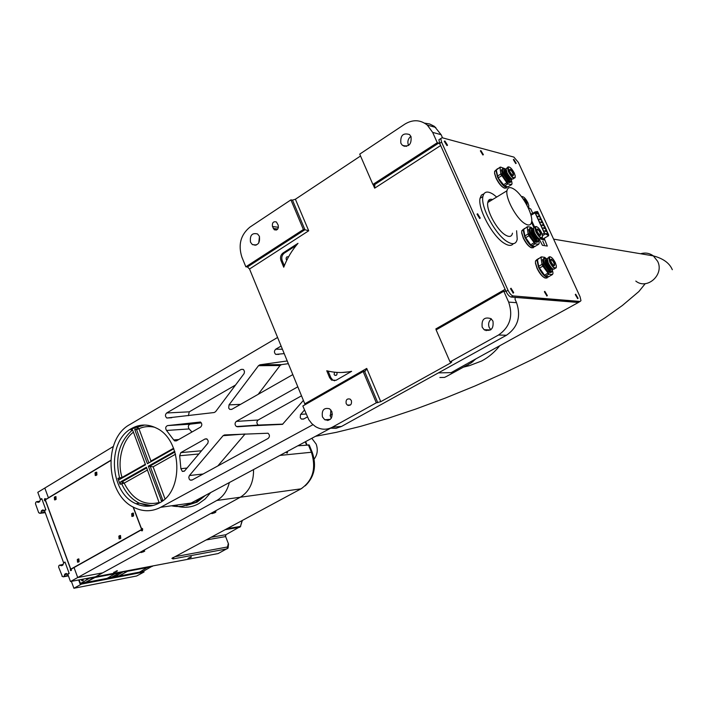 <?xml version="1.0" encoding="UTF-8"?>
<svg xmlns="http://www.w3.org/2000/svg" width="709" height="709" viewBox="0 0 709 709"><rect width="100%" height="100%" fill="white"/><g stroke="black" fill="none" stroke-linecap="round" stroke-linejoin="round"><path stroke-width="1.06" d="M286.835 260.114L286.214 259.343C285.975 257.27 286.693 256.445 288.386 256.88L288.483 256.959M336.704 372.385L336.961 372.819C337.227 374.884 336.5 375.699 334.772 375.265L334.125 374.458L334.542 372.19M351.407 400.647C351.903 404.422 350.565 405.911 347.383 405.114L346.169 403.589C345.673 399.814 347.011 398.334 350.193 399.14L351.407 400.647M328.595 420.313L328.134 419.506M327.452 420.508L326.929 419.586M486.144 330.695L485.709 329.765M484.832 330.172L484.637 329.729M491.364 318.935C488.714 321.204 487.987 324.057 489.192 327.478L490.85 329.738M492.968 321.15C493.819 328.905 490.876 331.759 484.132 329.712L482.191 327.203C481.34 319.449 484.3 316.604 491.062 318.678L492.968 321.15M330.881 409.953L330.359 416.405L331.387 418.097M331.874 411.619C332.796 418.416 330.412 421.119 324.731 419.737L322.444 416.91C321.531 410.112 323.924 407.409 329.623 408.818L331.874 411.619M259.397 236.336C260.185 243.196 257.837 245.943 252.333 244.57L250.499 242.186C249.701 235.326 252.067 232.587 257.589 233.979L259.397 236.336M410.883 136.323C408.047 138.68 407.223 141.614 408.411 145.141L408.57 145.478M411.007 136.598C411.725 144.361 408.863 147.268 402.411 145.327L400.877 143.262C400.168 135.49 403.04 132.592 409.51 134.55L411.007 136.598M280.968 260.531C279.975 257.394 280.667 254.877 283.042 252.971L297.993 243.347C291.948 250.277 287.189 258.227 283.733 267.204L280.968 260.531L282.217 260.655L284.327 265.715M336.022 380.29L331.573 380.113L329.605 377.658L326.743 370.754C334.932 372.872 343.218 373.067 351.629 371.33L336.022 380.29M360.526 156.007L295.405 199.229L308.707 230.779L249.533 269.012L304.799 403.838L366.739 368.432L380.76 401.684L450.658 362.946L450.206 361.909M296.229 245.429L284.3 253.104C281.925 255.01 281.234 257.527 282.217 260.655M328.107 371.091L330.828 377.622L332.787 380.086L334.648 380.786M341.906 372.482L351.061 371.649M505.544 290.309L505.118 291.346L503.789 291.231L436.124 329.88L450.047 361.909L498.516 335.02L506.465 335.251L341.516 426.446L332.459 427.137L376.319 402.809L380.76 401.684M436.992 329.375L435.867 328.914L505.109 289.334M450.047 361.909L451.73 361.998L450.658 362.946M376.319 402.809L363.159 371.551L365.596 370.834L366.739 368.432M305.038 404.75L304.799 403.838M363.159 371.551L302.84 406L308.805 419.728L311.756 423.548L315.354 426.499C321 429.893 326.707 430.106 332.459 427.137M245.846 266.814L303.39 229.512L304.941 229.725L292.48 200.133L290.912 199.876L249.922 227.119C240.688 234.75 238.002 244.738 241.866 257.092L245.846 266.814L247.45 266.956L249.533 269.012M247.45 266.956L304.941 229.725L308.707 230.779M292.48 200.133L295.405 199.229M404.874 124.119L359.72 154.137L372.899 184.455L437.285 142.722L432.65 132.379L427.297 125.076C420.286 119.644 412.815 119.325 404.874 124.119M372.899 184.455L374.804 185.146L374.671 188.16L373.076 184.491M374.387 184.748L438.703 143.094L440.165 144.423M579.147 301.999L578.393 302.477L515.159 297.381L515.089 299.455L516.542 302.681L508.654 302.105L503.789 291.231M432.65 132.379L441.113 134.683L442.531 137.847M438.703 143.094L437.285 142.722M506.465 335.251C517.836 327.328 521.195 316.471 516.542 302.681M330.226 428.174L335.995 428.342L341.516 426.446M508.654 302.105C513.343 316.046 509.966 327.017 498.516 335.02M272.46 226.499C272.026 222.688 273.346 221.181 276.421 221.979L278.212 225.205C278.646 229.016 277.316 230.522 274.25 229.734L272.46 226.499L278.451 227.297M303.39 229.512L290.912 199.876M404.75 146.408L404.626 145.877M441.113 134.683L434.395 126.362L429.716 123.995L424.585 123.136M578.393 302.477L467.559 363.451M259.459 236.505L258.75 243.01M403.589 146.063L403.474 145.593M255.045 245.358L254.859 244.853M475.899 358.86L471.157 362.902L446.679 376.355L444.534 377.401L439.89 377.525M470.466 361.856L472.859 361.838M544.149 244.082L543.023 241.627L544.149 244.082M530.988 215.279L535.073 212.851L544.335 233.075L548.571 235.707L548.669 234.83L537.528 211.477L535.011 211.964L530.793 214.57M537.564 212.009L548.349 234.954L545.203 233.731L544.379 232.703L535.49 213.312L535.437 212.425L537.564 212.009M531.537 222.396L534.037 227.864M538.991 238.711L542.438 245.305L547.313 246.067L544.175 238.295M532.769 213.382L530.802 209.084L528.604 207.764M541.508 238.197L543.333 238.756M531.741 220.836L534.754 227.438M535.073 212.851L534.896 212.124M516.595 230.753L517.216 239.181C516.17 244.171 512.846 244.995 507.236 241.654C495.511 234.812 480.436 206.842 482.9 196.535C484.061 191.403 487.544 190.694 493.349 194.39L496.699 197.04M483.892 193.814L481.384 195.126L480.046 198.29C477.556 208.597 492.613 236.54 504.356 243.355C508.557 245.934 511.544 246.041 513.307 243.674M524.589 223.459C516.241 218.337 505.366 198.148 506.97 190.765C507.715 187.114 510.152 186.627 514.264 189.33C522.639 194.753 533.168 214.419 531.644 221.837C530.952 225.427 528.604 225.967 524.589 223.459M512.492 233.181C511.73 236.788 509.319 237.373 505.26 234.927C496.814 229.946 486.028 209.908 487.792 202.482C488.333 199.699 489.937 198.715 492.604 199.539M523.198 198.999C524.155 198.68 525.351 199.849 526.778 202.499L527.053 205.424M526.947 205.229L526.353 202.641L523.428 199.335M528.808 207.099L528.329 208.038M521.7 196.916L521.797 196.792C523.472 196.278 525.502 198.263 527.877 202.739L528.843 205.778L528.196 207.746M521.478 196.632L522.622 196.588M537.342 231.887C536.438 227.819 537.484 227.997 540.471 232.437C541.384 236.514 540.338 236.336 537.342 231.887M531.52 247.822C528.648 246.617 525.901 243.364 523.269 238.047L521.7 233.039L521.753 230.824L523.384 229.246M533.46 247.645C530.66 248.549 527.301 245.296 523.384 237.887L521.762 232.747M535.162 246.395C532.601 248.212 529.136 245.092 524.784 237.063L523.153 229.991L524.456 228.431M530.651 244.773L525.679 237.675L528.967 235.743L533.771 242.123L533.948 242.85L530.651 244.773L531.865 245.952L534.967 246.431L531.865 245.952L530.013 244.321L525.139 236.939L523.579 229.92M528.967 235.743L528.161 233.97L524.873 235.902L525.679 237.675M524.873 235.902L523.676 229.441L527.283 226.756L527.824 226.676L527.283 227.899L528.161 233.97M537.652 241.946C535.729 243.231 533.141 240.883 529.915 234.901L528.675 229.61L529.836 228.431M538.822 240.776C537.236 243.107 534.595 240.963 530.89 234.333L529.65 229.034L530.04 228.147L531.777 228.147M538.982 238.649C538.299 242.558 535.889 241.016 531.759 234.041L530.988 228.404L533.345 228.892M537.776 239.19C536.367 239.802 534.613 238.127 532.503 234.165L531.644 230.496L532.734 229.432M538.22 238.924L537.475 239.181L532.938 233.917L532.344 229.627M538.61 238.729C537.174 239.199 535.428 237.506 533.381 233.651L532.53 230.957L533.23 229.167M537.546 238.8L533.274 233.802L532.503 230.088M538.875 238.587C537.36 238.561 535.703 236.806 533.912 233.341L533.354 229.025M537.785 237.675L534.32 233.412L533.602 230.434M541.038 238.1C539.709 240.005 537.502 238.197 534.418 232.676L533.381 228.245L535.153 226.65L536.394 226.552M542.509 237.134L542.5 237.223C541.189 239.163 538.982 237.364 535.88 231.816L534.834 227.385L533.381 228.245M541.561 232.623L542.553 235.76C541.968 239.181 539.868 237.825 536.234 231.701L535.543 226.756C537.2 226.215 539.203 228.174 541.561 232.623M531.785 245.766L535.073 243.852L538.716 244.251L534.967 246.431M535.073 243.852L533.948 242.85M538.716 244.251L539.23 242.992L538.813 240.812M532.122 228.218L530.944 227.234L527.824 226.676M523.676 229.441L527.283 226.756M533.771 242.123L535.623 243.763M528.294 233.296L529.614 236.194M477.574 213.755L480.232 218.071L479.701 218.487L477.033 214.171L477.574 213.755M480.87 150.556L483.378 154.651L482.882 154.987L480.365 150.893L480.87 150.556M513.795 159.33L516.187 163.274L515.744 163.584L513.351 159.64L513.795 159.33M544.698 226.18L546.621 230.372M575.664 294.208L578.074 298.276L577.693 298.64L575.283 294.572L575.664 294.208M544.813 291.355L547.348 295.582L546.914 295.99L544.379 291.771L544.813 291.355M444.88 140.967L447.53 145.212L446.962 145.593L444.304 141.339L444.88 140.967M511.021 288.235L513.697 292.622L513.201 293.083L510.524 288.696L511.021 288.235M542.802 241.14L544.37 244.57L542.802 241.14M529.029 209.625L529.836 211.654M488.829 200.106L490.584 200.771M487.996 201.604L488.705 201.923M543.741 238.552L543.971 239.979L540.542 238.951M440.192 138.946L438.898 139.788L439.686 143.351L506.049 291.426C507.679 294.722 509.372 296.601 511.109 297.053L578.996 302.078M511.109 297.053L513.094 295.928L580.139 301.449L578.287 302.468M513.094 295.928C511.357 295.476 509.665 293.597 508.034 290.291L506.049 291.426M439.686 143.351L441.574 142.128L508.034 290.291M441.574 142.128L440.785 138.565L442.07 137.723L513.892 157.088L518.368 162.405L580.051 296.725L580.972 300.643L580.139 301.449M530.554 213.772L532.007 213.843M534.471 227.598L531.688 221.509M551.212 262.241C550.281 258.085 551.31 258.218 554.305 262.658C555.244 266.814 554.216 266.681 551.212 262.241M545.177 278.061C542.358 276.864 539.655 273.647 537.067 268.401L535.455 263.243L535.508 260.974L537.174 259.352M547.171 277.893C544.397 278.841 541.073 275.624 537.183 268.25L535.525 262.95M548.917 276.607C546.391 278.54 542.952 275.491 538.601 267.444L536.926 260.159L538.37 258.537M544.485 275.154L539.505 268.064L542.828 266.159L547.632 272.54L547.809 273.257L544.485 275.154L545.682 276.297L548.739 276.643L545.682 276.297L543.838 274.702L538.964 267.32L537.369 260.017M542.828 266.159L542.013 264.377L538.689 266.283L539.505 268.064M538.689 266.283L537.44 259.68L541.064 256.986L541.605 256.888L541.091 258.182L542.013 264.377M551.416 272.247C549.502 273.523 546.94 271.201 543.759 265.272L542.491 259.822L543.679 258.608M552.612 271.033C551.053 273.426 548.429 271.317 544.742 264.714L543.466 259.255L543.874 258.342L545.638 258.342M552.79 268.968C552.081 272.85 549.688 271.325 545.62 264.413L544.813 258.599L547.188 259.095M551.567 269.473C550.166 270.085 548.429 268.427 546.347 264.51L545.46 260.726L546.435 259.902M552.01 269.216L551.318 269.473L546.781 264.262L545.895 260.478L546.577 259.645M552.408 269.021C550.99 269.509 549.262 267.842 547.242 263.996L546.364 261.222L546.736 259.99M551.318 269.083L547.126 264.147L546.338 260.309M552.666 268.888C551.159 268.853 549.528 267.125 547.773 263.695L547.197 259.246M551.567 267.949L548.172 263.748L547.428 260.673M554.855 268.427C553.516 270.315 551.336 268.534 548.296 263.057L547.224 258.501L548.704 257.597M556.343 267.461L556.335 267.523C555.041 269.517 552.852 267.745 549.776 262.215L548.695 257.651L549.023 256.897L550.29 256.8M555.377 262.8L556.397 266.035C555.829 269.526 553.747 268.215 550.131 262.091L549.413 257.004C551.044 256.436 553.038 258.368 555.377 262.8M545.611 276.129L548.934 274.241L552.524 274.498L548.739 276.643M548.934 274.241L547.809 273.257M552.524 274.498L553.02 273.178L552.603 271.077M546.001 258.422L544.68 257.323L541.605 256.888M537.44 259.68L541.064 256.986M547.632 272.54L549.475 274.135M542.146 263.686L543.475 266.611M546.878 259.911L547.073 259.379M509.975 172.039C509.142 168.13 510.223 168.396 513.201 172.845C514.043 176.763 512.97 176.488 509.975 172.039M504.586 188.186C501.626 186.972 498.781 183.64 496.052 178.181L494.563 173.466L494.616 171.348L496.167 169.859M506.43 188C503.558 188.816 500.137 185.483 496.158 178.003L494.625 173.164M504.533 185.909L502.743 184.42L498.595 178.473L504.613 186.121L507.812 186.848L504.533 185.909L507.75 183.923L511.481 184.597L508.034 186.822C505.402 188.39 501.892 185.173 497.541 177.153L495.981 170.497L497.044 169.052M498.409 177.737L497.301 175.637L496.397 170.479L496.894 169.15L500.651 167.094L500.067 168.193L500.846 174.015L497.621 176.009L498.409 177.737L501.635 175.752L502.282 176.195L506.43 182.151L506.607 182.887L503.381 184.863M497.621 176.009L496.397 170.479M501.635 175.752L500.846 174.015M510.515 182.213C508.566 183.498 505.934 181.105 502.619 175.017L501.44 170.027L502.548 168.91M511.623 181.096C510.001 183.312 507.316 181.087 503.576 174.423L502.397 169.433L502.77 168.591L504.436 168.582M511.747 178.872L511.774 179.031C511.047 182.78 508.601 181.149 504.445 174.148L503.709 168.831L506.04 169.336M510.586 179.457C509.168 180.077 507.369 178.367 505.198 174.334L504.383 170.878L504.994 170.116M511.021 179.191L510.196 179.439L505.623 174.068L504.808 170.612L505.428 169.85M510.374 179.076L505.96 173.962L505.225 170.488M511.384 179.005C509.913 179.43 508.14 177.693 506.066 173.802L505.26 171.259L505.916 169.575M511.685 178.828C510.134 178.828 508.433 177.037 506.581 173.483L506.049 169.416M510.613 177.959L507.006 173.581L506.315 170.78M513.848 178.313L513.786 178.349C512.43 180.192 510.188 178.331 507.059 172.757L506.066 168.591L507.431 167.741M515.23 177.347L515.213 177.472C513.865 179.315 511.623 177.454 508.495 171.879L507.493 167.705L507.804 167.005L508.982 166.907M514.317 173.12L515.266 176.071C514.637 179.342 512.492 177.906 508.849 171.764L508.185 167.102C509.877 166.615 511.925 168.627 514.317 173.12M507.75 183.923L506.607 182.887M512.04 183.516L511.57 184.81M511.481 184.597L512.049 183.463L511.623 181.141M504.746 168.636L500.651 167.094M496.539 169.823L500.102 167.156M506.43 182.151L508.3 183.861M500.979 173.359L502.282 176.195M184.606 470.927L182.346 471.432L180.892 468.693L179.669 455.745L180.822 452.617L205.096 438.96L207.161 439.128L208.251 441.033L207.843 443.267L184.606 470.927M173.802 448.762L147.419 463.704L134.79 429.672L135.543 427.243L133.203 428.466L130.97 429.929L132.14 429.831L132.92 430.771L145.531 464.776L119.75 479.364L118.74 479.399L117.88 478.291L120.069 484.282L120.654 481.819L146.444 467.249L159.25 503.027M159.082 503.124C151.504 507.059 143.785 507.245 135.933 503.682C109.656 492.852 106.598 441.521 131.449 428.573C139.496 424.053 147.8 423.885 156.352 428.076C182.231 439.677 184.092 491.399 159.082 503.124M215.598 411.672L214.215 412.523L166.81 418.009C165.073 416.36 165.011 414.694 166.65 412.984L241.193 369.398L243.16 369.398L243.905 370.08L244.49 371.808L244.091 373.599L215.598 411.672M303.39 400.399L282.501 424.345L236.443 426.543C234.635 424.833 234.599 423.113 236.319 421.394L297.815 386.804M191.173 503.036L160.633 507.307C152.249 511.65 143.705 511.854 135.02 507.936C105.792 495.954 102.326 438.933 129.933 424.478L277.591 337.457M160.633 507.307L312.961 424.691M330.039 415.43L332.424 414.145M348.332 405.513L349.253 405.016M167.554 425.595L200.443 422.023C202.216 423.698 202.26 425.391 200.585 427.102L176.399 440.874L174.698 440.901L173.714 439.926L166.526 430.46C165.17 428.192 165.516 426.579 167.554 425.595L190.154 424.168C188.142 425.134 187.796 426.721 189.135 428.936L166.526 430.46M292.817 374.609L231.692 409.403L229.813 409.412L228.688 408.109L229.016 404.901L258.493 365.702L259.937 364.798L287.225 360.961M284.212 353.623L275.73 354.376C274.002 352.639 274.002 350.911 275.757 349.191L281.118 346.063M189.436 475.526L223.096 435.68L224.531 434.936L268.02 433.226C269.863 434.971 269.899 436.717 268.126 438.437L191.935 480.117L190.251 480.135L189.241 479.151L188.789 477.263L189.436 475.526L203.111 474.002M307.351 416.981L303.461 419.108L301.414 419.072L300.235 417.672L300.492 414.632L304.48 410.006M166.65 412.984L189.268 411.823L235.574 385.005M189.268 411.823L188.417 415.687M201.321 422.848L190.154 424.168M191.953 432.011L189.135 428.936M288.333 363.673L281.491 364.63L280.064 365.516L258.182 394.319M245.092 433.979L217.814 465.964M236.319 421.394L258.138 420.012L301.511 395.826M258.138 420.012C256.436 421.704 256.472 423.379 258.262 425.063L282.829 424.124M161.758 501.458L148.341 466.185L174.706 451.287M120.069 484.282L124.172 483.13C132.601 499.615 144.317 506.066 159.33 502.504M133.443 432.18C122.223 440.138 116.843 462.188 122.081 477.423L117.88 478.291M154.562 427.226C148.89 426.003 143.688 426.508 138.955 428.75L137.289 427.137L135.543 427.243M175.566 454.194L153.117 466.832L148.341 466.185M144.494 425.037L137.289 427.137L136.545 429.557L138.955 428.75L150.964 461.054L150.68 461.851M68.268 575.495L64.12 576.257L64.554 574.733L67.47 574.193M62.259 576.142L58.581 567.005L59.042 565.401L63.136 564.373M61.94 576.195L63.225 576.825L68.303 575.593M66.85 573.856L64.572 574.724M64.687 574.246L66.097 573.448L67.825 574.263L69.003 572.952L65.193 562.565L63.624 562.813L44.507 510.64L45.863 509.833L41.742 498.595L40.395 499.411L37.799 492.312L44.818 488.049L48.398 497.789L48.868 497.736L45.952 499.26L44.764 498.604L44.304 500.182L45.553 500.873L70.288 568.272L70.519 570.603L71.547 568.955L74.046 567.554L77.715 577.534L102.699 572.854L77.715 577.534L70.483 581.531L67.816 574.263L69.198 573.492L64.998 562.033L63.624 562.813L62.906 565.055L61.594 565.738L59.981 564.94M62.454 565.312L61.204 565.525M120.61 572.039L111.446 577.348L107.733 578.057M88.031 578.207L86.861 579.209L86.214 578.553M82.802 579.2L82.076 579.35L82.35 580.113L83.015 579.767L83.272 580.458L81.836 580.768L81.491 580.015L82.262 580.13L81.695 579.413M79.107 579.9L80.152 582.763L80.977 583.215L90.256 577.791M116.223 573.218L120.521 572.402M80.977 583.215L85.638 582.311L94.802 577.277L90.158 578.163M82.102 580.449L82.891 580.343M85.886 582.452L94.891 577.507L95.05 576.878M107.227 578.331L116.32 572.854M94.891 577.507L116.161 573.466M152.586 565.977L143.546 571.162L140.072 571.835M121.744 571.826L120.22 572.562M113.874 576.018L114.778 576.701L123.933 571.41M148.447 567.103L152.497 566.331M114.778 576.701L119.174 575.859L128.223 570.94L123.845 571.773M119.422 575.983L128.462 570.55M139.567 572.101L148.535 566.748M128.302 571.153L148.385 567.342M45.075 512.19L40.883 512.731L41.308 511.207L44.561 510.781M39.172 512.678L38.649 512.607L35.459 503.718L35.822 502.238L36.7 501.635L39.837 501.272M38.747 512.74L39.881 513.334L45.119 512.297M43.852 510.418L41.326 511.198M41.45 510.719L42.832 509.886L44.516 510.64L45.668 509.31L41.937 499.118L40.395 499.402L39.686 501.662L38.552 502.344M39.03 502.052L38.383 502.362M38.029 502.176L36.824 501.626M41.361 498.826L41.804 498.773M225.648 536.651L228.52 543.98L228.085 548.092L218.133 553.561L95.538 576.789L240.316 497.231C249.355 491.594 253.76 482.368 253.538 469.571C253.76 482.368 249.355 491.594 240.316 497.231L95.538 576.789L70.483 581.531M45.615 498.737L45.403 499.818M70.918 569.123L71.441 570.275M46.422 499.207L45.952 499.26M210.706 492.551L205.078 499.047L198.839 503.576C192.564 507.174 185.51 508.131 177.675 506.439M142.553 530.562L142.066 529.924L140.958 530.102L74.046 567.554L77.715 577.534L216.821 500.474C223.078 496.832 227.243 490.858 229.326 482.563M133.283 507.059L141.401 528.418L142.11 528.391L142.296 530.784L140.958 530.102M202.65 496.876L195.507 502.335L183.073 505.916M177.17 505.535L175.699 505.242M141.942 528.338L141.401 528.418M113.298 446.484L44.818 488.049L48.398 497.789L110.693 460.336M133.593 515.904L133.389 513.13L131.679 513.671L131.883 516.444L133.593 515.904M95.236 475.509L95.05 472.788L95.901 472.283L96.725 472.238L96.911 474.959L95.236 475.509L96.14 475.42M54.549 499.889L54.336 497.204L55.16 496.717L55.922 496.663L56.126 499.349L54.549 499.889L55.399 499.792M120.76 538.335L120.53 535.57L118.855 536.093L119.085 538.858L120.76 538.335M79.124 561.705L78.867 558.976L77.29 559.49L77.547 562.21L79.124 561.705M133.062 506.935L141.623 529.481L70.776 569.15L45.341 499.854L110.684 460.584M142.482 528.675L142.731 529.313L141.623 529.481M70.776 569.15L71.565 569.008M142.731 529.313L141.472 530.013M133.434 513.148L132.787 513.52L132.955 516.276M96.832 472.291L96.176 472.681L96.264 475.34M56.046 496.734L55.479 497.071L55.568 499.685M120.565 535.587L119.972 535.915L120.167 538.663M78.938 559.002L78.424 559.295L78.61 561.989M73.904 588.266L81.5 584.101L81.225 583.347L143.785 571.294L144.051 571.995L136.642 575.992L73.904 588.266L71.37 581.362M78.672 579.98L80.135 583.95L81.225 583.347M81.5 584.101L144.051 571.995M215.696 512.226L215.899 511.676L213.533 512.545L211.84 513.662L214.597 512.829L215.696 512.226L215.509 511.756M144.716 551.185L140.931 552.586L143.688 551.744L144.556 550.769M191.412 557.088L188.018 558.373L191.279 556.742M117.366 571.011L113.679 572.376L116.382 571.551L117.224 570.63M285.816 452.245L287.11 453.113L287.437 451.376M218.133 553.561L218.957 553.126M216.821 500.474L300.997 488.847L171.906 558.382L173.085 558.922L227.004 548.863L227.527 546.967L175.114 556.654M309.239 445.004L297.824 445.801M242.097 520.574L240.475 526.415L242.354 520.433M173.732 557.398L173.085 558.922M311.809 438.295L316.17 444.126C318.111 449.71 317.446 454.691 314.167 459.06M436.248 329.8L435.867 328.914M440.661 145.522L374.671 188.16M284.3 253.104L283.042 252.971M330.828 377.622L329.605 377.658M377.791 402.73L364.656 371.525M466.735 363.903L451.181 372.633L438.401 372.881M277.742 229.042L273.275 228.458M451.181 372.633L452.032 372.172M537.936 213.391L538.477 213.072M535.756 213.888L537.076 213.099L537.617 214.003L537.192 213.037M538.512 215.944L538.955 216.919L538.415 216.023L537.094 216.803M539.771 222.653L541.1 221.873L541.641 222.777L541.215 221.802M543.883 227.66L544.326 228.635L543.785 227.74L542.456 228.511M545.788 234.005L546.479 233.607L547.02 234.511L546.604 233.536M538.937 220.845L538.698 219.985M541.632 226.72L541.392 225.861M544.06 231.737L544.335 232.605M542.979 229.663L542.74 228.803M539.93 222.989L540.285 223.778M537.325 217.051L537.599 217.911M543.803 231.444L545.132 230.673L545.673 231.568L545.256 230.602M541.118 225.586L542.438 224.806L542.979 225.701L542.562 224.735M539.85 218.868L540.293 219.843L539.753 218.948L538.432 219.728M535.898 214.189L536.252 214.978M534.941 212.009L530.766 214.499M543.333 238.791L548.606 235.716L543.059 238.915M542.536 235.636L545.159 234.103M544.335 233.075L542.217 234.307M547.295 234.714L548.172 234.209M537.493 212.009L535.455 213.223M536.731 229.574C537.537 228.98 538.645 229.982 540.054 232.579L540.586 234.856L540.063 235.353M550.583 259.84C551.389 259.228 552.488 260.221 553.88 262.8L554.429 265.139L553.889 265.653M509.399 169.903C510.214 169.327 511.349 170.355 512.775 172.978L513.289 175.123L512.802 175.593M499.774 345.726C494.598 352.213 488.545 357.309 481.615 361.014L469.402 365.667M130.97 429.929L132.175 429.849M132.423 430.026C119.103 441.716 114.84 457.748 119.635 478.105L120.273 479.071M120.654 481.819L122.409 481.624L121.833 484.087C125.936 493.109 131.803 499.482 139.425 503.23L152.054 505.721M332.618 427.128L190.969 503.151C184.757 506.403 178.296 507.289 171.578 505.809M466.026 365.72L469.314 365.684L463.42 367.156M243.125 369.38L241.193 369.398M173.714 439.926L178.739 439.536M259.937 364.798L281.491 364.63M280.064 365.516L258.493 365.702M240.555 404.36L229.016 404.901M275.757 349.191L282.421 349.245M245.066 434.005L223.096 435.68M300.713 414.34L306.12 414.012M259.272 425.294L237.471 426.791M198.857 453.982L179.669 455.745M180.822 452.617L201.56 450.773M180.892 468.693L187.016 468.055M206.638 438.836L205.096 438.96M148.908 462.862L136.545 429.557L134.79 429.672M174.937 451.988L150.078 466.008L162.831 500.35L161.103 500.581M146.692 467.922L122.409 481.624L124.172 483.13L147.472 470.014M145.336 464.244L122.081 477.423L122.214 477.972M150.964 461.054L173.599 448.239M153.117 466.832L165.002 498.817M64.785 574.113L66.69 573.767M68.41 575.868L63.225 576.825M87.429 578.322L86.268 578.544M121.168 571.933L120.388 572.473M41.539 510.586L43.666 510.32M45.243 512.651L40.005 513.325M186.449 505.561L197.129 502.114L205.521 495.334M133.23 513.077L132.556 513.174M131.679 513.671L132.787 513.52M95.05 472.788L96.176 472.681M96.654 472.203L95.901 472.283M54.336 497.204L55.479 497.071M55.834 496.637L55.16 496.717M120.344 535.508L119.732 535.605M118.855 536.093L119.972 535.915M78.69 558.922L78.132 559.02M77.29 559.49L78.424 559.295M305.251 441.813L306.554 444.986M287.455 451.411L285.904 452.28M308.362 444.818L311.411 452.253L312.27 452.395L309.221 444.986M279.878 455.426L311.411 452.253C316.418 468.339 312.944 480.534 300.997 488.847L301.945 488.306M171.906 558.382L173.173 557.469M240.714 526.326L226.144 534.577M211.069 537.28L225.852 534.728L225.338 536.624L206.053 539.983M228.209 543.971L227.527 546.967M214.597 512.829L214.331 512.164M143.448 551.123L143.688 551.744M190.455 557.602L190.26 557.088M116.382 571.551L116.161 570.967M225.205 529.667L239.881 527.212L240.475 526.415L227.102 528.648M635.805 281.074C647.025 290.282 664.537 274.613 657.633 261.302L653.335 255.887C649.479 253.095 645.243 252.386 640.635 253.76M336.385 375.238L334.772 375.265M350.485 404.945L347.383 405.114M484.132 329.712L490.557 329.942M324.731 419.737L330.297 419.365M252.333 244.57L256.401 245.03M402.411 145.327L406.558 146.355M331.573 380.113L332.787 380.086M504.879 291.328L505.57 290.929M364.382 371.525L365.596 370.834M427.297 125.076L435.796 127.46M276.492 230.026L274.25 229.734M482.9 196.535L480.046 198.29M506.97 190.765L487.792 202.482M539.948 235.228L540.648 234.963C540.364 235.929 539.265 234.909 537.369 231.914L536.74 229.973M521.753 230.824L523.153 229.991M528.675 229.61L529.65 229.034M530.988 228.404L530.04 228.147M532.521 229.982L533.044 229.672M480.232 218.071L479.585 218.461M483.378 154.651L482.856 154.979M516.187 163.274L515.709 163.575M578.074 298.276L577.507 298.586M547.348 295.582L546.71 295.937M447.53 145.212L446.945 145.593M513.697 292.622L512.979 293.03M440.785 138.565L438.898 139.788M553.764 265.529L554.491 265.246C554.199 266.229 553.117 265.237 551.247 262.259L550.601 260.256M535.508 260.974L536.926 260.159M542.491 259.822L543.466 259.255M544.813 258.599L543.874 258.342M547.224 258.501L548.695 257.651M512.704 175.486L513.36 175.229C513.032 176.133 511.916 175.079 510.01 172.065L509.416 170.249M494.616 171.348L495.981 170.497M501.44 170.027L502.397 169.433M503.709 168.831L502.77 168.591M505.251 170.337L505.765 170.018M506.066 168.591L507.493 167.705M499.81 345.708L496.867 349.138M153.188 505.455L146.249 505.278L139.425 503.23L135.933 503.682M166.81 418.009L171.738 417.725M176.612 440.75L174.698 440.901M229.813 409.412L231.861 409.306M275.73 354.376L278.938 354.385M190.251 480.135L192.334 479.896M301.414 419.072L303.798 418.922M236.443 426.543L258.262 425.063M184.296 471.228L182.346 471.432M119.927 479.266L118.74 479.399M62.614 565.224L60.575 565.578M86.117 578.571L86.861 579.209M39.075 502.025L37.373 502.229M44.915 500.917L45.695 500.82M70.519 570.603L71.272 570.47M141.587 530.811L142.438 530.678M131.883 516.444L132.902 516.303M119.085 538.858L120.105 538.698M77.547 562.21L78.504 562.051M305.632 441.61L307.006 444.951M286.985 453.113L287.553 452.794M305.251 485.816C314.45 476.944 316.781 465.804 312.27 452.395M228.52 543.98L225.639 536.642L225.825 534.746M672.309 269.695C669.544 263.11 663.216 258.51 653.335 255.887L553.605 239.137M315.514 436.301L336.243 432.357L360.42 426.419L387.141 418.602L415.598 409.111L445.075 398.166L474.879 386.024L504.338 372.943L532.805 359.215L559.578 345.168L583.941 331.192L605.131 317.756L622.369 305.49L638.844 291.559L645.243 283.653"/></g></svg>
